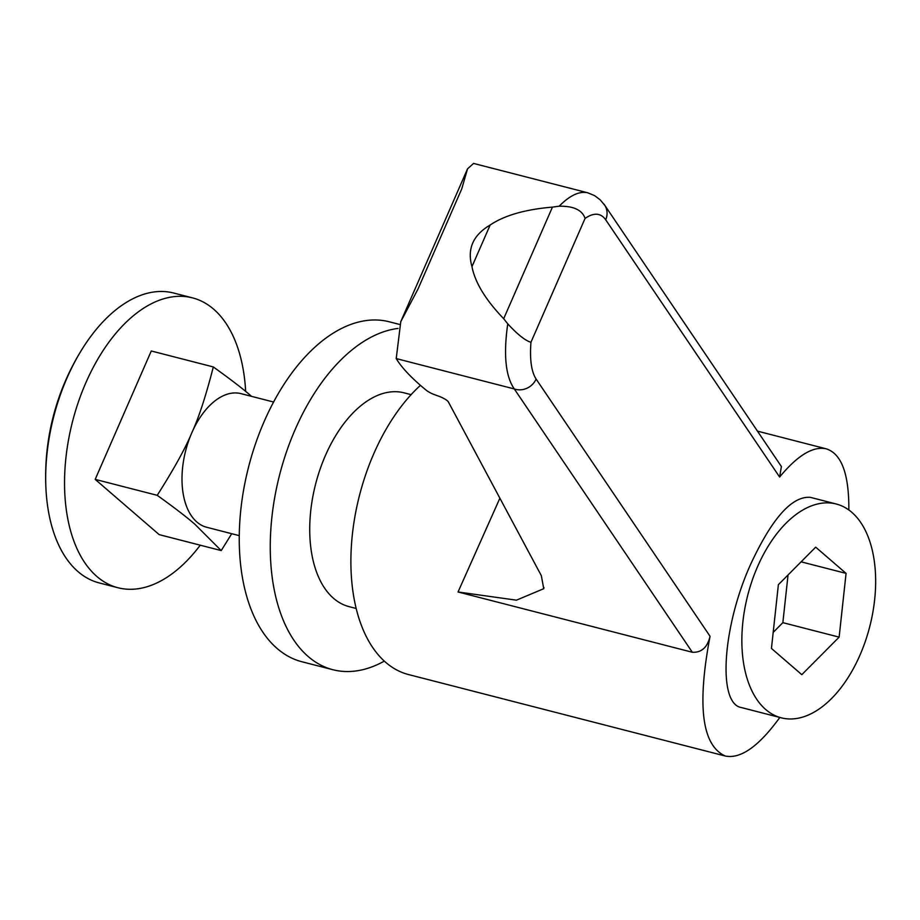 <?xml version="1.0" encoding="UTF-8"?>
<svg xmlns="http://www.w3.org/2000/svg" width="920" height="920" viewBox="0 0 920 920"><rect width="100%" height="100%" fill="white"/><g stroke="black" fill="none" stroke-linecap="round" stroke-linejoin="round"><path stroke-width="1.38" d="M384.296 661.135A175.501 100.153 -75.6 0 1 332.902 669.725A175.501 100.153 -75.6 0 1 295.193 429.456A175.501 100.153 -75.6 0 1 398.026 328.44M399.591 324.449L389.321 321.804A175.501 100.153 104.4 0 0 264.178 421.475A175.501 100.153 104.4 0 0 301.875 661.744L332.902 669.725M239.223 535.635L206.62 527.252A68.977 39.364 -75.6 0 1 191.797 432.814A68.977 39.364 -75.6 0 1 240.982 393.645L273.596 402.028M192.51 297.873L173.696 293.031A149.649 85.399 104.4 0 0 82.145 349.094A149.649 85.399 104.4 0 0 66.987 378.028A149.649 85.399 104.4 0 0 46 489.635A149.649 85.399 104.4 0 0 99.13 582.9L117.944 587.742A149.649 85.399 -75.6 0 1 85.801 382.869A149.649 85.399 -75.6 0 1 192.51 297.873A149.649 85.399 -75.6 0 1 245.651 391.402M200.238 545.192A149.649 85.399 -75.6 0 1 117.944 587.742M231.713 533.703L221.225 550.585L195.063 524.423C187.404 517.649 174.788 507.955 157.228 495.328L95.185 479.377L159.183 534.623L221.225 550.585M157.228 495.328C173.96 468.947 185.495 448.109 191.797 432.814C198.777 417.691 205.953 395.738 213.314 366.942C230.886 379.569 243.501 389.263 251.16 396.037L251.539 396.359M95.185 479.377L151.271 350.98L213.314 366.942M411.125 394.657L404.122 392.851A110.388 62.986 104.4 0 0 325.404 455.538A110.388 62.986 104.4 0 0 349.117 606.659L356.132 608.465M420.452 385.342A161.333 92.069 104.4 0 0 373.808 453.663A161.333 92.069 104.4 0 0 408.457 674.532L725.328 756.033C701.96 745.602 696.865 705.686 710.056 636.295L536.107 379.04A16.985 15.605 145.9 0 1 514.303 388.953L692.334 652.257C701.5 652.74 707.411 647.415 710.056 636.295M779.631 477.031L781.39 466.52L604.578 205.011A16.985 15.605 145.9 0 1 604.716 205.229A16.985 15.605 145.9 0 1 605.693 219.776L779.631 477.031C797.559 455.354 813.096 445.959 826.252 448.834C841.558 453.721 849.091 474.099 848.838 509.967M757.539 566.697A110.388 62.986 -75.6 0 1 836.257 504.01A110.388 62.986 -75.6 0 1 859.97 655.12A110.388 62.986 -75.6 0 1 781.252 717.818A110.388 62.986 -75.6 0 1 757.539 566.697M741.347 707.549L741.267 707.526C717.485 703.639 722.372 627.095 750.386 564.857C771.891 518.443 791.867 495.937 810.313 497.341L836.257 504.01M499.882 498.203L458.045 591.985L692.334 652.257M536.107 379.04C531.38 371.714 529.655 359.455 530.943 342.286C525.193 340.561 517.454 334.409 507.748 323.828C503.366 354.683 505.551 376.395 514.303 388.953L396.221 358.581A234.312 52.405 -156.4 0 0 426.362 390.322A9.062 2.024 -156.4 0 0 434.838 394.784L438.69 396.175A9.062 2.024 23.6 0 1 448.373 401.936L541.351 575.702L543.731 588.697L516.442 600.173L458.045 591.985M587.972 192.867L587.834 192.82C579.473 190.888 569.905 195.339 559.141 206.206C573.574 205.965 582.21 210.024 585.074 218.396C593.906 212.405 600.783 212.865 605.693 219.776M779.815 717.45C758.896 746.281 740.726 759.138 725.328 756.033M839.132 637.134L801.814 674.67L771.443 648.439L778.377 584.683L815.695 547.159L846.067 573.378L839.132 637.134L782.851 622.656L773.191 632.385M801.113 561.821L846.067 573.378M788.049 574.966L782.851 622.656M603.911 204.102A16.985 15.605 145.9 0 1 604.578 205.011M559.141 206.206L552.437 207.115C525.101 209.449 504.344 215.429 490.153 225.032C473.029 235.106 466.969 248.975 471.971 266.639C475.03 282.509 485.599 299.874 503.688 318.711L507.748 323.828M396.221 358.581L400.775 321.666L417.956 289.121L461.736 188.91L467.555 168.82L473.535 163.449M530.943 342.286L585.074 218.396M417.956 289.121L461.736 188.91M471.971 266.639L490.153 225.032M503.688 318.711L552.437 207.115M82.145 349.094A240.568 240.568 0 0 0 46 489.635M757.47 431.135L826.252 448.834M741.267 707.526L781.252 717.818M604.693 205.24L600.265 199.881L594.642 195.638L587.96 192.901M473.547 163.427L587.834 192.82M544.007 587.592L543.662 588.673M400.763 321.655L467.544 168.808"/></g></svg>
